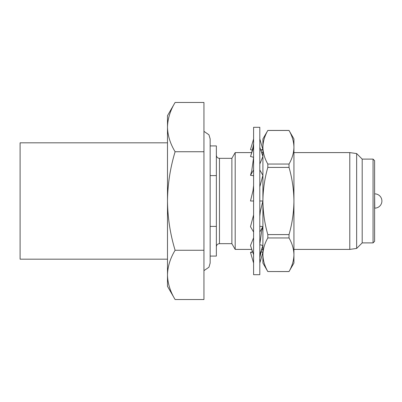 <?xml version="1.0" encoding="UTF-8"?>
<svg xmlns="http://www.w3.org/2000/svg" width="402" height="402" viewBox="0 0 402 402"><rect width="100%" height="100%" fill="white"/><g stroke="black" fill="none" stroke-linecap="round" stroke-linejoin="round"><path stroke-width="0.6" d="M259.803 274.697L259.803 127.303L253.597 127.303L253.597 274.697L259.803 274.697M259.803 263.059L262.903 252.376L260.978 251.818M252.401 150.177L250.491 149.624L253.597 138.941M259.803 138.916L262.903 149.624L260.797 150.232M253.597 157.288L250.491 156.504L253.597 147.258M260.772 150.157L261.923 149.589L262.903 149.624M259.803 147.258L262.903 156.504L259.803 164.061M253.597 175.759L250.491 175.312L253.597 169.971M250.491 175.312L251.752 170.79L253.597 157.524M259.803 169.971L262.903 175.312L259.803 186.885M253.597 185.528L253.029 190.548L250.491 201L253.597 201M259.803 201L262.903 201L262.903 254.742C263.024 249.034 264.662 243.436 267.817 237.949L289.023 237.949C292.174 243.451 293.812 249.049 293.932 254.742C293.812 260.456 292.174 266.054 289.023 271.541L293.932 263.059L293.932 138.941L289.023 130.459C292.174 135.961 293.812 141.559 293.932 147.258C293.812 152.966 292.174 158.564 289.023 164.051L289.023 167.408C292.189 178.453 293.822 189.649 293.932 201C293.802 212.482 292.164 223.678 289.023 234.592L289.023 237.949M253.597 214.909L250.491 226.688L253.597 232.029M259.803 216.261L260.365 211.236L262.903 201C263.014 189.649 264.652 178.453 267.817 167.408L289.023 167.408M259.803 232.029L262.903 226.688L259.803 226.241M253.597 237.788L250.491 245.496L253.597 254.742M259.803 244.321L261.667 230.999L262.903 226.688M259.803 254.742L262.903 245.496L259.803 244.712M252.597 251.768L250.491 252.376L253.597 263.094M250.491 252.376L251.456 252.426L252.617 251.833M203.95 270.657L208.95 267.209L210.156 263.059L210.156 138.941L208.95 134.791L203.95 131.343M374.764 193.864A7.135 7.135 0 0 1 381.9 201A7.135 7.135 0 0 1 374.764 208.135L374.609 193.864M167.488 142.821L20.1 142.821L20.1 259.179L167.488 259.179M356.644 153.559L356.644 248.441L362.197 242.888L362.197 159.112L356.644 153.559L349.785 152.594L349.785 249.406L293.932 249.406M374.609 201L374.609 241.336L373.056 242.888L373.056 159.112L374.609 160.664L374.609 201M210.156 226.396L216.361 226.396L216.361 256.079L210.156 256.079M231.874 243.667L219.462 243.667L219.462 158.333L231.874 158.333L231.874 243.667L235.19 249.406L251.803 249.406M231.874 158.333L235.19 152.594L235.19 249.406M203.95 299.53L203.95 102.47L175.111 102.47C170.242 110.515 167.704 118.726 167.488 127.102C167.694 135.499 170.232 143.71 175.111 151.735C170.222 167.895 167.679 184.317 167.488 201C167.714 217.889 170.252 234.311 175.111 250.265C170.242 258.31 167.704 266.521 167.488 274.898C167.694 283.294 170.232 291.505 175.111 299.53L203.95 299.53M175.111 102.47L167.488 115.67L167.488 286.33L175.111 299.53M210.156 145.921L216.361 145.921L216.361 226.396M210.156 175.604L216.361 175.604M175.111 250.265L203.95 250.265M175.111 151.735L203.95 151.735M289.023 234.592L267.817 234.592C264.672 223.678 263.034 212.482 262.903 201L262.903 147.258C263.024 141.544 264.662 135.946 267.817 130.459L289.023 130.459M267.817 234.592L267.817 237.949M289.023 271.541L267.817 271.541L289.023 271.566M267.817 271.541C264.662 266.039 263.029 260.441 262.903 254.742L262.903 263.059L267.817 271.566M289.023 164.051L267.817 164.051C264.662 158.549 263.029 152.951 262.903 147.258L262.903 138.941L267.817 130.459M267.817 164.051L267.817 167.408M251.758 249.406L252.401 251.823M259.953 262.531L259.803 263.084M253.406 139.594L253.597 138.906M261.627 152.594L260.978 150.182M251.074 154.765C253.099 147.524 253.938 142.991 253.597 141.167M262.22 247.537C260.215 254.928 259.406 259.34 259.803 260.772M356.644 248.441L349.785 249.406M362.197 242.888L373.056 242.888M219.462 158.333C217.593 158.167 216.562 157.132 216.361 155.232M261.627 249.406L262.903 249.406M235.19 152.594L251.758 152.594M261.591 152.594L262.903 152.594M219.462 243.667C217.593 243.833 216.562 244.868 216.361 246.768M267.817 130.434L289.023 130.434M362.197 159.112L373.056 159.112M293.932 152.594L349.785 152.594"/></g></svg>
